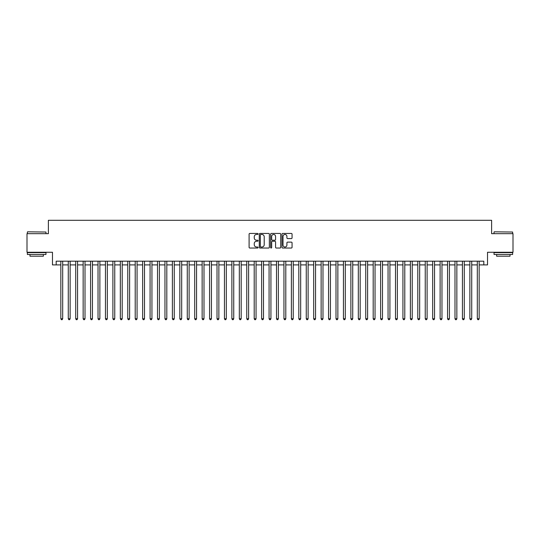 <?xml version="1.0" encoding="UTF-8"?>
<svg xmlns="http://www.w3.org/2000/svg" width="540" height="540" viewBox="0 0 540 540"><rect width="100%" height="100%" fill="white"/><g stroke="black" fill="none" stroke-linecap="round" stroke-linejoin="round"><path stroke-width="0.81" d="M258.1 233.948A0.513 0.513 0 0 0 257.594 233.435L249.831 233.435A0.729 0.729 0 0 0 249.102 234.164L249.102 247.306A0.729 0.729 0 0 0 249.831 248.036L257.594 248.036A0.513 0.513 0 0 0 258.1 247.523A0.513 0.513 0 0 0 257.594 247.016L256.588 247.016A2.336 2.336 0 0 1 254.252 244.681L254.252 243.581A2.336 2.336 0 0 1 256.588 241.245L257.594 241.245A0.513 0.513 0 0 0 258.1 240.739A0.513 0.513 0 0 0 257.594 240.226L256.588 240.226A2.336 2.336 0 0 1 254.252 237.89L254.252 236.797A2.336 2.336 0 0 1 256.588 234.461L257.594 234.461A0.513 0.513 0 0 0 258.1 233.948M291.337 238.585A0.729 0.729 0 0 0 292.066 237.85L292.066 234.164A0.729 0.729 0 0 0 291.337 233.435L282.717 233.435A0.729 0.729 0 0 0 281.988 234.164L281.988 247.306A0.729 0.729 0 0 0 282.717 248.036L291.337 248.036A0.729 0.729 0 0 0 292.066 247.306L292.066 242.851A0.729 0.729 0 0 0 291.337 242.123L287.644 242.123A0.729 0.729 0 0 0 286.916 242.851L286.916 245.059A1.951 1.951 0 0 1 284.965 247.016A1.951 1.951 0 0 1 283.014 245.059L283.014 236.412A1.951 1.951 0 0 1 284.965 234.461A1.951 1.951 0 0 1 286.916 236.412L286.916 237.85A0.729 0.729 0 0 0 287.644 238.585L291.337 238.585M56.187 264.904L56.187 261.185L483.813 261.185L483.813 264.904L487.526 264.904L487.526 252.261L513 252.261L513 233.672L491.616 233.672L491.616 220.286L48.384 220.286L48.384 233.672L27 233.672L27 252.261L52.474 252.261L52.474 264.904L60.838 264.904M269.359 234.164A0.729 0.729 0 0 0 268.63 233.435L260.017 233.435A0.729 0.729 0 0 0 259.288 234.164L259.288 247.306A0.729 0.729 0 0 0 260.017 248.036L268.63 248.036A0.729 0.729 0 0 0 269.359 247.306L269.359 234.164M271.37 233.435L279.983 233.435A0.729 0.729 0 0 1 280.712 234.164L280.712 247.306A0.729 0.729 0 0 1 279.983 248.036L276.298 248.036A0.729 0.729 0 0 1 275.569 247.306L275.569 241.974A0.729 0.729 0 0 0 274.833 241.245L272.39 241.245A0.729 0.729 0 0 0 271.661 241.974L271.661 247.523A0.513 0.513 0 0 1 271.148 248.036A0.513 0.513 0 0 1 270.641 247.523L270.641 234.164A0.729 0.729 0 0 1 271.37 233.435M62.694 264.904L68.276 264.904M70.133 264.904L75.715 264.904M77.571 264.904L83.147 264.904M85.01 264.904L90.585 264.904M92.441 264.904L98.024 264.904M99.88 264.904L105.462 264.904M107.318 264.904L112.894 264.904M114.757 264.904L120.332 264.904M122.195 264.904L127.771 264.904M129.627 264.904L135.209 264.904M137.066 264.904L142.641 264.904M144.504 264.904L150.08 264.904M151.942 264.904L157.518 264.904M159.374 264.904L164.957 264.904M166.813 264.904L172.388 264.904M174.251 264.904L179.827 264.904M181.69 264.904L187.265 264.904M189.122 264.904L194.704 264.904M196.56 264.904L202.136 264.904M203.999 264.904L209.574 264.904M211.437 264.904L217.013 264.904M218.869 264.904L224.451 264.904M226.307 264.904L231.883 264.904M233.746 264.904L239.321 264.904M241.184 264.904L246.76 264.904M248.616 264.904L254.198 264.904M256.055 264.904L261.637 264.904M263.493 264.904L269.069 264.904M270.932 264.904L276.507 264.904M278.363 264.904L283.946 264.904M285.802 264.904L291.384 264.904M293.24 264.904L298.816 264.904M300.679 264.904L306.254 264.904M308.117 264.904L313.693 264.904M315.549 264.904L321.131 264.904M322.988 264.904L328.563 264.904M330.426 264.904L336.002 264.904M337.865 264.904L343.44 264.904M345.296 264.904L350.879 264.904M352.735 264.904L358.31 264.904M360.173 264.904L365.749 264.904M367.612 264.904L373.187 264.904M375.044 264.904L380.626 264.904M382.482 264.904L388.058 264.904M389.921 264.904L395.496 264.904M397.359 264.904L402.935 264.904M404.791 264.904L410.373 264.904M412.229 264.904L417.805 264.904M419.668 264.904L425.243 264.904M427.106 264.904L432.682 264.904M434.538 264.904L440.12 264.904M441.976 264.904L447.559 264.904M449.415 264.904L454.99 264.904M456.854 264.904L462.429 264.904M464.285 264.904L469.868 264.904M471.724 264.904L477.306 264.904M479.162 264.904L483.813 264.904M260.82 234.461A0.513 0.513 0 0 0 260.307 234.968L260.307 246.503A0.513 0.513 0 0 0 260.82 247.016L261.88 247.016A2.336 2.336 0 0 0 264.215 244.681L264.215 236.797A2.336 2.336 0 0 0 261.88 234.461L260.82 234.461M275.569 236.446A1.951 1.951 0 0 0 273.611 234.495A1.951 1.951 0 0 0 271.661 236.446L271.661 239.497A0.729 0.729 0 0 0 272.39 240.226L274.833 240.226A0.729 0.729 0 0 0 275.569 239.497L275.569 236.446M62.694 261.185L62.694 318.749L60.838 318.749L60.838 261.185M62.694 318.749L62.141 319.714L61.398 319.714L60.838 318.749M27.594 231.809L45.961 232.038L27.594 231.809M36.666 254.495L27.371 254.495L27.371 252.632L45.961 252.632L45.961 254.495L36.666 254.495M43.362 254.495L43.362 256.203L29.977 256.203L29.977 254.495M494.262 231.809L512.629 232.038L494.262 231.809M503.334 254.495L494.039 254.495L494.039 252.632L512.629 252.632L512.629 254.495L503.334 254.495M510.023 254.495L510.023 256.203L496.638 256.203L496.638 254.495M70.133 261.185L70.133 318.749L68.276 318.749L68.276 261.185M70.133 318.749L69.579 319.714L68.83 319.714L68.276 318.749M77.571 261.185L77.571 318.749L75.715 318.749L75.715 261.185M77.571 318.749L77.011 319.714L76.268 319.714L75.715 318.749M85.01 261.185L85.01 318.749L83.147 318.749L83.147 261.185M85.01 318.749L84.449 319.714L83.707 319.714L83.147 318.749M92.441 261.185L92.441 318.749L90.585 318.749L90.585 261.185M92.441 318.749L91.888 319.714L91.145 319.714L90.585 318.749M99.88 261.185L99.88 318.749L98.024 318.749L98.024 261.185M99.88 318.749L99.326 319.714L98.577 319.714L98.024 318.749M107.318 261.185L107.318 318.749L105.462 318.749L105.462 261.185M107.318 318.749L106.758 319.714L106.016 319.714L105.462 318.749M114.757 261.185L114.757 318.749L112.894 318.749L112.894 261.185M114.757 318.749L114.197 319.714L113.454 319.714L112.894 318.749M122.195 261.185L122.195 318.749L120.332 318.749L120.332 261.185M122.195 318.749L121.635 319.714L120.892 319.714L120.332 318.749M129.627 261.185L129.627 318.749L127.771 318.749L127.771 261.185M129.627 318.749L129.073 319.714L128.324 319.714L127.771 318.749M137.066 261.185L137.066 318.749L135.209 318.749L135.209 261.185M137.066 318.749L136.505 319.714L135.763 319.714L135.209 318.749M144.504 261.185L144.504 318.749L142.641 318.749L142.641 261.185M144.504 318.749L143.944 319.714L143.201 319.714L142.641 318.749M151.942 261.185L151.942 318.749L150.08 318.749L150.08 261.185M151.942 318.749L151.382 319.714L150.64 319.714L150.08 318.749M159.374 261.185L159.374 318.749L157.518 318.749L157.518 261.185M159.374 318.749L158.821 319.714L158.078 319.714L157.518 318.749M166.813 261.185L166.813 318.749L164.957 318.749L164.957 261.185M166.813 318.749L166.253 319.714L165.51 319.714L164.957 318.749M174.251 261.185L174.251 318.749L172.388 318.749L172.388 261.185M174.251 318.749L173.691 319.714L172.949 319.714L172.388 318.749M181.69 261.185L181.69 318.749L179.827 318.749L179.827 261.185M181.69 318.749L181.13 319.714L180.387 319.714L179.827 318.749M189.122 261.185L189.122 318.749L187.265 318.749L187.265 261.185M189.122 318.749L188.568 319.714L187.826 319.714L187.265 318.749M196.56 261.185L196.56 318.749L194.704 318.749L194.704 261.185M196.56 318.749L196 319.714L195.257 319.714L194.704 318.749M203.999 261.185L203.999 318.749L202.136 318.749L202.136 261.185M203.999 318.749L203.438 319.714L202.696 319.714L202.136 318.749M211.437 261.185L211.437 318.749L209.574 318.749L209.574 261.185M211.437 318.749L210.877 319.714L210.134 319.714L209.574 318.749M218.869 261.185L218.869 318.749L217.013 318.749L217.013 261.185M218.869 318.749L218.315 319.714L217.573 319.714L217.013 318.749M226.307 261.185L226.307 318.749L224.451 318.749L224.451 261.185M226.307 318.749L225.754 319.714L225.005 319.714L224.451 318.749M233.746 261.185L233.746 318.749L231.883 318.749L231.883 261.185M233.746 318.749L233.185 319.714L232.443 319.714L231.883 318.749M241.184 261.185L241.184 318.749L239.321 318.749L239.321 261.185M241.184 318.749L240.624 319.714L239.882 319.714L239.321 318.749M248.616 261.185L248.616 318.749L246.76 318.749L246.76 261.185M248.616 318.749L248.063 319.714L247.32 319.714L246.76 318.749M256.055 261.185L256.055 318.749L254.198 318.749L254.198 261.185M256.055 318.749L255.501 319.714L254.752 319.714L254.198 318.749M263.493 261.185L263.493 318.749L261.637 318.749L261.637 261.185M263.493 318.749L262.933 319.714L262.19 319.714L261.637 318.749M270.932 261.185L270.932 318.749L269.069 318.749L269.069 261.185M270.932 318.749L270.371 319.714L269.629 319.714L269.069 318.749M278.363 261.185L278.363 318.749L276.507 318.749L276.507 261.185M278.363 318.749L277.81 319.714L277.067 319.714L276.507 318.749M285.802 261.185L285.802 318.749L283.946 318.749L283.946 261.185M285.802 318.749L285.248 319.714L284.499 319.714L283.946 318.749M293.24 261.185L293.24 318.749L291.384 318.749L291.384 261.185M293.24 318.749L292.68 319.714L291.938 319.714L291.384 318.749M300.679 261.185L300.679 318.749L298.816 318.749L298.816 261.185M300.679 318.749L300.119 319.714L299.376 319.714L298.816 318.749M308.117 261.185L308.117 318.749L306.254 318.749L306.254 261.185M308.117 318.749L307.557 319.714L306.815 319.714L306.254 318.749M315.549 261.185L315.549 318.749L313.693 318.749L313.693 261.185M315.549 318.749L314.996 319.714L314.246 319.714L313.693 318.749M322.988 261.185L322.988 318.749L321.131 318.749L321.131 261.185M322.988 318.749L322.427 319.714L321.685 319.714L321.131 318.749M330.426 261.185L330.426 318.749L328.563 318.749L328.563 261.185M330.426 318.749L329.866 319.714L329.123 319.714L328.563 318.749M337.865 261.185L337.865 318.749L336.002 318.749L336.002 261.185M337.865 318.749L337.304 319.714L336.562 319.714L336.002 318.749M345.296 261.185L345.296 318.749L343.44 318.749L343.44 261.185M345.296 318.749L344.743 319.714L344 319.714L343.44 318.749M352.735 261.185L352.735 318.749L350.879 318.749L350.879 261.185M352.735 318.749L352.175 319.714L351.432 319.714L350.879 318.749M360.173 261.185L360.173 318.749L358.31 318.749L358.31 261.185M360.173 318.749L359.613 319.714L358.87 319.714L358.31 318.749M367.612 261.185L367.612 318.749L365.749 318.749L365.749 261.185M367.612 318.749L367.052 319.714L366.309 319.714L365.749 318.749M375.044 261.185L375.044 318.749L373.187 318.749L373.187 261.185M375.044 318.749L374.49 319.714L373.748 319.714L373.187 318.749M382.482 261.185L382.482 318.749L380.626 318.749L380.626 261.185M382.482 318.749L381.922 319.714L381.179 319.714L380.626 318.749M389.921 261.185L389.921 318.749L388.058 318.749L388.058 261.185M389.921 318.749L389.36 319.714L388.618 319.714L388.058 318.749M397.359 261.185L397.359 318.749L395.496 318.749L395.496 261.185M397.359 318.749L396.799 319.714L396.056 319.714L395.496 318.749M404.791 261.185L404.791 318.749L402.935 318.749L402.935 261.185M404.791 318.749L404.237 319.714L403.495 319.714L402.935 318.749M412.229 261.185L412.229 318.749L410.373 318.749L410.373 261.185M412.229 318.749L411.676 319.714L410.927 319.714L410.373 318.749M419.668 261.185L419.668 318.749L417.805 318.749L417.805 261.185M419.668 318.749L419.108 319.714L418.365 319.714L417.805 318.749M427.106 261.185L427.106 318.749L425.243 318.749L425.243 261.185M427.106 318.749L426.546 319.714L425.804 319.714L425.243 318.749M434.538 261.185L434.538 318.749L432.682 318.749L432.682 261.185M434.538 318.749L433.985 319.714L433.242 319.714L432.682 318.749M441.976 261.185L441.976 318.749L440.12 318.749L440.12 261.185M441.976 318.749L441.423 319.714L440.674 319.714L440.12 318.749M449.415 261.185L449.415 318.749L447.559 318.749L447.559 261.185M449.415 318.749L448.855 319.714L448.112 319.714L447.559 318.749M456.854 261.185L456.854 318.749L454.99 318.749L454.99 261.185M456.854 318.749L456.293 319.714L455.551 319.714L454.99 318.749M464.285 261.185L464.285 318.749L462.429 318.749L462.429 261.185M464.285 318.749L463.732 319.714L462.989 319.714L462.429 318.749M471.724 261.185L471.724 318.749L469.868 318.749L469.868 261.185M471.724 318.749L471.17 319.714L470.421 319.714L469.868 318.749M479.162 261.185L479.162 318.749L477.306 318.749L477.306 261.185M479.162 318.749L478.602 319.714L477.86 319.714L477.306 318.749M27.371 233.672L27.371 232.038M31.61 252.632L31.61 252.261M41.722 252.632L41.722 252.261M45.961 233.672L45.961 232.038M494.039 233.672L494.039 232.038M498.278 252.632L498.278 252.261M508.39 252.632L508.39 252.261M512.629 233.672L512.629 232.038"/></g></svg>
